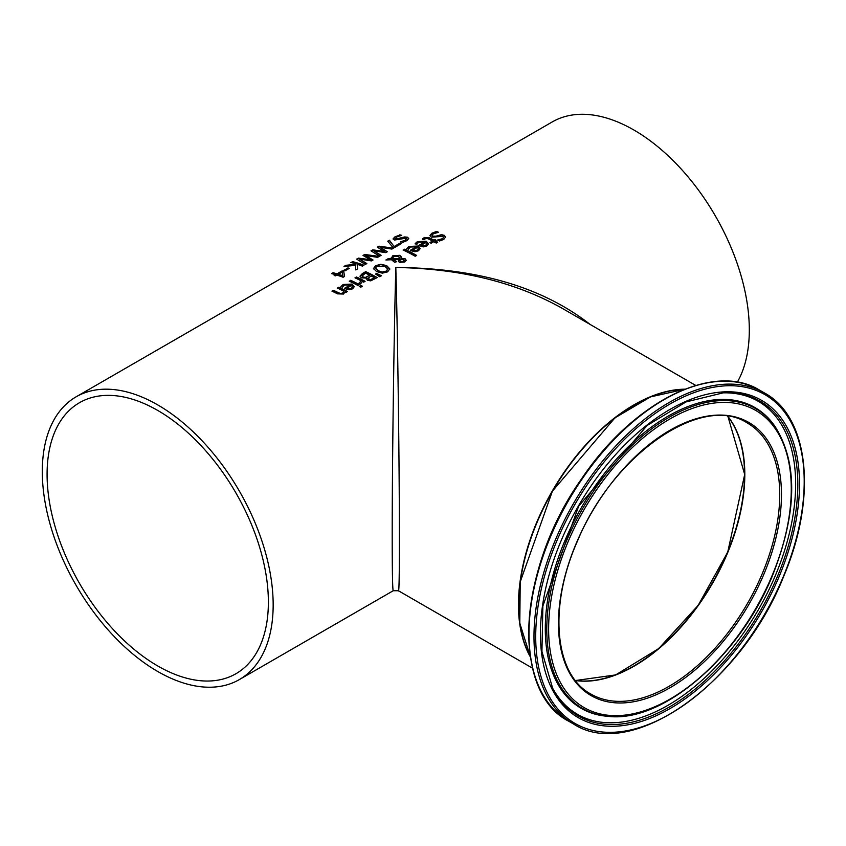 <?xml version="1.0" encoding="UTF-8"?>
<svg xmlns="http://www.w3.org/2000/svg" width="846" height="846" viewBox="0 0 846 846"><rect width="100%" height="100%" fill="white"/><g stroke="black" fill="none" stroke-linecap="round" stroke-linejoin="round"><path stroke-width="1.27" d="M343.899 270.551L347.875 268.256A162.834 94.012 60 0 1 348.89 268.563M347.875 267.907A163.246 94.244 60 0 1 349.282 268.341L344.914 270.868A163.246 94.244 -120 0 0 343.508 270.434L347.875 268.256M415.153 243.986L417.374 241.945L426.215 241.565L428.478 243.965M418.95 245.647L424.639 242.03L418.675 242.189L416.74 244.399A163.246 94.244 -120 0 0 415.153 243.648L417.374 241.618L426.215 241.237L428.488 243.807L426.839 245.953L423.37 246.884L419.436 245.9A163.246 94.244 -120 0 0 418.643 245.499L424.639 242.03M423.412 246.186L425.718 245.594L426.775 244.24L425.75 242.591L421.181 245.234L423.412 246.186L425.718 245.266L426.775 243.902M421.181 245.234L423.412 245.848M406.799 248.809L409.03 246.768L417.861 246.387L420.124 248.798M416.285 246.852L410.321 247.011L408.385 249.221A163.246 94.244 -120 0 0 406.799 248.481L409.03 246.44L417.861 246.059L420.134 248.629L418.484 250.786L415.016 251.706L411.082 250.723A163.246 94.244 -120 0 0 410.289 250.321L416.285 246.852L410.596 250.469M415.058 250.67L417.374 250.088L418.421 248.724L417.374 250.416L415.058 251.008L412.827 250.056L415.058 251.008M418.421 248.724L417.395 247.413L412.827 250.056M429.99 235.748L431.957 233.528L436.642 231.751A162.834 94.012 60 0 1 438.069 232.417M437.826 240.243L442.299 239.08L443.537 237.43M431.999 235.41L432.75 236.478L435.933 236.531L441.475 235.019L444.309 235.685L445.578 237.25M437.826 239.904L442.299 238.741L443.526 237.472L442.87 236.362L431.397 237.187L429.99 235.41L431.957 233.189L436.642 231.413A163.246 94.244 60 0 1 438.566 232.322L433.395 233.739L431.989 235.241L432.75 236.14L435.933 236.193L441.475 234.68L444.309 235.357L445.578 237.07L443.727 239.439L439.55 240.994A163.246 94.244 -120 0 0 437.72 239.968L437.826 240.031M404.6 249.189A163.246 94.244 60 0 1 416.655 255.429L415.196 256.264A163.246 94.244 -120 0 0 403.14 250.035L404.6 249.528A162.834 94.012 60 0 1 416.369 255.587M403.468 250.183L404.6 249.528M422.482 239.281L423.857 238.234L429.208 238.096A162.834 94.012 60 0 1 434.009 240.528L434.992 239.968A162.834 94.012 60 0 1 435.902 240.454M430.17 242.749L432.549 241.036A163.246 94.244 -120 0 0 428.425 238.932L426.532 238.244L423.793 239.555A163.246 94.244 -120 0 0 422.482 238.942L423.857 237.895L429.208 237.768A163.246 94.244 60 0 1 434.009 240.201L434.992 239.63A163.246 94.244 60 0 1 436.198 240.275L435.214 240.846A163.246 94.244 60 0 1 437.71 242.231L436.25 243.077A163.246 94.244 -120 0 0 433.755 241.692L431.069 243.236A163.246 94.244 -120 0 0 429.863 242.591L432.549 241.036M435.214 240.846L435.214 241.184A162.834 94.012 60 0 1 437.414 242.4M373.446 268.563L375.592 265.686L380.89 264.269L386.707 265.655L389.773 268.848L387.627 271.873L382.339 273.142L376.502 271.545L373.424 268.341M373.446 268.901L375.592 266.025L380.89 264.597L386.707 265.993L389.784 269.25M382.529 271.936L386.284 271.122L387.648 268.986L385.11 266.585L376.914 266.31L375.539 268.045L378.099 270.625L382.529 272.264L386.284 271.46L387.648 269.314M375.55 268.214L378.099 270.963L382.529 272.264M400.042 259.384L399.82 260.547L400.771 261.382L403.806 261.414L403.669 259.648L400.042 259.384L399.82 260.885L400.042 259.722L399.82 260.885L400.771 261.721L403.806 261.752L404.409 260.78M399.693 257.522L399.693 258.4L398.519 256.433L393.57 256.624L392.481 258.633L399.693 258.728L399.693 257.85L399.693 258.728L392.481 258.971L392.407 258.316M393.231 259.659L396.425 261.456L394.913 262.323A163.246 94.244 -120 0 0 394.162 261.932L391.529 259.733L385.903 259.986L387.88 258.844L391.127 258.696L392.734 255.799L399.746 255.323L401.184 256.782L400.983 258.252L405.107 258.739L406.154 260.219L404.726 262.006L399.407 262.345L398.286 261.224L398.762 259.511L393.231 259.659L396.425 261.784M398.286 261.562L398.762 259.511M400.983 258.252L405.107 259.066L406.154 260.557M386.537 259.955L391.127 259.035L392.734 256.127L399.746 255.661L401.237 257.353M403.806 261.752L404.43 260.949M391.042 258.051L391.127 259.035M376.629 273.448L381.461 275.743L379.738 276.737L375.582 274.051L376.629 273.448L381.144 275.923M375.857 274.231L376.629 273.787M366.255 279.053L366.498 278.091A163.246 94.244 -120 0 0 366.445 278.059L361.411 277.858L360.005 276.251L365.694 271.989A162.834 94.012 60 0 1 376.946 277.763M362.099 275.944L362.945 277.234L365.673 277.594L369.734 275.236A163.246 94.244 -120 0 0 365.472 273.142L362.067 276.071M367.894 278.461L368.74 279.635L370.537 279.963L374.397 277.731A163.246 94.244 -120 0 0 371.024 275.902L367.873 278.535M367.894 278.133L370.537 279.963M370.537 279.624L374.397 277.731M362.099 275.606L362.945 276.896L365.673 277.594M365.673 277.255L369.734 275.236M359.973 276.177L362.384 273.565L365.694 271.651A163.246 94.244 60 0 1 377.242 277.594L370.685 280.84L367.354 280.343L366.498 278.091L366.244 278.884M359.032 283.093L361.136 280.83A163.246 94.244 -120 0 0 354.992 277.837L356.452 276.991A163.246 94.244 60 0 1 365.112 281.316L363.653 282.162A163.246 94.244 -120 0 0 362.363 281.464L360.481 283.949A163.246 94.244 -120 0 0 358.958 283.135L359.032 283.177M359.032 283.421L361.136 280.83M356.452 276.991L356.452 277.329A162.834 94.012 60 0 1 364.816 281.496M355.32 277.985L356.452 277.329M349.567 281.306L350.699 280.65A162.834 94.012 60 0 1 359.064 284.816M350.699 280.312A163.246 94.244 60 0 1 359.36 284.637L357.9 285.483A163.246 94.244 -120 0 0 349.239 281.158L350.699 280.65M360.893 285.377A163.246 94.244 60 0 1 362.416 286.234L360.756 287.196A163.246 94.244 -120 0 0 359.243 286.339L360.893 285.715A162.834 94.012 60 0 1 362.12 286.403M359.539 286.498L360.893 285.715M340.917 286.847L343.148 284.806L351.989 284.425L354.241 286.826M344.713 288.507L350.403 284.891L344.438 285.049L342.503 287.259A163.246 94.244 -120 0 0 340.917 286.508L343.148 284.468L351.989 284.087L354.252 286.667L352.602 288.814L349.134 289.744L345.2 288.75A163.246 94.244 -120 0 0 344.407 288.359L350.403 284.891M349.176 289.046L351.492 288.454L352.539 287.09L351.513 285.451L346.945 288.095L349.176 289.046L351.492 288.126L352.539 286.762M346.945 288.095L349.176 288.708M399.777 234.797A163.246 94.244 60 0 1 401.713 235.325L396.531 237.028L395.886 239.048L404.621 236.943L407.455 237.208L408.724 238.509L406.873 240.655L402.685 242.347A163.246 94.244 -120 0 0 400.856 241.681L405.446 240.211L406.017 238.191L394.532 240.042L393.126 238.762L395.093 236.753L399.777 235.146A162.834 94.012 60 0 1 401.057 235.484M393.126 239.111L395.093 237.102L399.777 235.146M395.156 238.572L395.886 239.397L399.079 239.101L404.621 237.282L407.455 237.546L408.713 238.678M395.124 238.752L395.886 239.397M400.972 241.956L405.446 240.55L406.017 238.53M406.017 238.191L406.662 239.037M337.607 288.2L338.749 287.545A162.834 94.012 60 0 1 347.114 291.711M332.267 291.288L333.409 290.633A162.834 94.012 60 0 1 338.347 293.002L340.557 293.848L342.567 293.403L343.762 291.214A163.246 94.244 -120 0 0 337.29 288.052L338.749 287.545M338.749 287.217A163.246 94.244 60 0 1 347.41 291.542L345.951 292.388A163.246 94.244 -120 0 0 344.988 291.87L343.561 294.038L337.565 293.858A163.246 94.244 -120 0 0 331.949 291.14L333.409 290.294A163.246 94.244 60 0 1 338.347 292.674L340.557 293.509L342.567 293.065L343.762 291.214M379.029 246.197L393.527 248.164L391.941 249.073L380.055 247.275L387.32 251.738L385.755 252.647L373.763 250.807L381.134 255.323L379.621 256.19L370.982 250.85L372.705 249.856L384.623 251.78L377.327 247.18L379.029 246.197L393.041 248.407M371.288 251.008L372.705 250.194M372.705 249.856L384.623 251.442M377.644 247.339L379.029 246.546M373.763 250.807L380.859 255.471M380.055 247.275L387.056 251.897M387.954 241.396L389.403 240.56L394.31 246.757L400.264 243.32A162.834 94.012 60 0 1 401.268 243.69M394.31 246.419L400.264 242.982A163.246 94.244 60 0 1 401.628 243.489L394.299 247.709A163.246 94.244 -120 0 0 392.565 247.074L387.754 241.163L389.403 240.211L394.31 246.757M352.391 261.573A163.246 94.244 60 0 1 363.939 265.242L362.405 266.13A163.246 94.244 -120 0 0 357.097 264.269L357.668 268.859L355.796 269.937L355.426 265.369L343.973 266.437L345.972 265.284L355.553 264.724L355.468 263.751A163.246 94.244 -120 0 0 350.857 262.461L352.391 261.922A162.834 94.012 60 0 1 363.579 265.454M344.713 266.353L345.972 265.633M345.972 265.284L355.553 264.375M357.097 264.269L357.625 268.88M351.27 262.567L352.391 261.922M359.444 259.077L366.815 263.582L365.313 264.449L356.663 259.109L358.387 258.115L370.315 259.701L363.019 255.439L364.721 254.456L379.209 256.423L377.633 257.343L365.736 255.534L373.012 260.008L371.447 260.906L359.444 259.077L366.551 263.741M365.736 255.534L372.737 260.156M363.336 255.608L364.721 254.805L378.722 256.676M356.98 259.278L358.387 258.464L370.315 259.701M335.534 274.696A163.246 94.244 -120 0 0 331.569 273.596L333.06 272.74A163.246 94.244 60 0 1 337.025 273.84L342.122 270.889A163.246 94.244 60 0 1 343.751 271.397L344.534 276.441L343.116 277.266A163.246 94.244 -120 0 0 336.782 275.077L335.407 275.87A163.246 94.244 -120 0 0 334.159 275.489L335.534 274.696L334.551 275.606M331.981 273.702L333.06 273.089A162.834 94.012 60 0 1 337.025 274.178L342.122 271.238A162.834 94.012 60 0 1 343.751 271.735L344.491 276.473M342.778 275.733L342.154 271.978L338.273 274.559A162.834 94.012 60 0 1 342.778 276.071L342.778 275.733A163.246 94.244 60 0 0 338.273 274.22M590.148 324.462C542.413 287.08 477.63 268.087 395.812 267.463C393.876 338.326 392.163 466.389 392.206 536.121C392.216 572.055 392.565 590.254 393.253 590.72L393.274 590.709M76.108 396.827A163.246 94.244 60 0 1 201.908 440.565A163.246 94.244 60 0 1 273.163 604.848A163.246 94.244 60 0 1 239.355 679.581A163.246 94.244 60 0 1 76.108 585.326A163.246 94.244 60 0 1 76.108 396.827L552.258 121.93A163.246 94.244 60 0 1 678.058 165.657A163.246 94.244 60 0 1 749.313 329.94A163.246 94.244 60 0 1 737.31 382.202M634.024 405.171A162.834 94.012 120 0 0 518.746 604.848M530.336 656.887A163.246 94.244 -60 0 1 552.258 491.082A163.246 94.244 -60 0 1 684.89 389.181M532.536 668.192L398.36 590.72C400.644 599.306 398.889 377.993 395.812 267.463C460.118 268.626 515.373 282.13 561.585 307.965L695.782 385.448M727.772 416.401A156.468 90.342 -60 0 1 712.12 583.37A156.468 90.342 -60 0 1 575.343 680.417M157.726 665.961A156.468 90.342 60 0 1 55.508 528.084A156.468 90.342 60 0 1 79.492 402.696A156.468 90.342 60 0 1 235.971 493.038A156.468 90.342 60 0 1 235.971 673.712A156.468 90.342 60 0 1 157.726 665.961M744.818 474.331A156.88 90.575 -60 0 1 727.835 552.078A156.88 90.575 -60 0 1 634.035 666.214M727.877 552.205A156.468 90.342 120 0 0 727.941 416.422L744.692 474.469L727.74 552.089L698.119 605.429L658.748 648.554L615.655 674.918L575.439 680.533A156.468 90.342 120 0 0 727.877 552.205M762.796 572.372A156.468 90.342 -60 0 1 590.857 694.037C554.363 674.674 548.081 606.54 577.638 540.689C613.265 454.027 702.254 393.062 747.325 423.021A156.468 90.342 -60 0 1 762.796 572.372M530.262 656.401A163.246 94.244 -60 0 1 552.554 491.251A163.246 94.244 -60 0 1 684.435 389.361M764.393 572.975A157.694 91.04 120 0 0 674.093 427.97A157.694 91.04 120 0 0 571.388 676.134A157.694 91.04 120 0 0 764.393 572.975M772.705 574.201A171.579 99.067 -60 0 1 562.706 686.455A171.579 99.067 -60 0 1 674.452 416.433A171.579 99.067 -60 0 1 772.705 574.201M783.65 575.819A189.853 109.61 -60 0 1 551.285 700.023A189.853 109.61 -60 0 1 674.939 401.247A189.853 109.61 -60 0 1 783.65 575.819M764.625 393.052A191.08 110.318 120 0 0 573.556 503.37A191.08 110.318 120 0 0 573.556 724.007C631.402 761.886 741.931 683.335 783.914 575.788C817.352 497.268 809.252 417.163 764.625 393.052L759.634 390.165A191.08 110.318 -60 0 0 568.565 500.494A191.08 110.318 -60 0 0 568.565 721.13C510.55 691.394 517.593 568.914 581.488 478.984C632.787 402.072 713.474 361.422 759.634 390.165M779.674 575.238A183.212 105.771 120 0 0 674.759 406.767A183.212 105.771 120 0 0 555.441 695.084A183.212 105.771 120 0 0 779.674 575.238M699.314 384.697A190.276 109.853 120 0 0 568.152 500.25A190.276 109.853 120 0 0 533.657 671.629M775.116 426.585A173.113 99.944 120 0 0 582.64 508.615A173.113 99.944 120 0 0 607.83 716.329C662.883 723.33 740.451 656.158 773.064 574.159C797.207 512.211 797.894 463.016 775.116 426.585L774.365 425.517A173.684 100.272 120 0 0 581.265 507.822A173.684 100.272 120 0 0 606.54 716.213L607.83 716.329M778.14 574.73A181.742 104.925 -60 0 1 661.128 711.465A181.742 104.925 -60 0 1 552.671 688.295L541.937 651.494L542.878 605.979L578.611 506.289L647.074 425.506L686.021 401.935L723.267 392.83A181.742 104.925 -60 0 1 778.14 574.73M552.269 687.512A180.727 104.344 120 0 0 660.197 709.53A180.727 104.344 120 0 0 776.078 573.8A180.727 104.344 120 0 0 722.378 392.872M239.355 679.581L393.253 590.72L398.36 590.72M530.273 656.517L519.804 623.227L520.216 581.9L552.396 491.166L614.883 417.913L650.468 396.901L684.541 389.319M573.556 724.007L568.565 721.13"/></g></svg>
